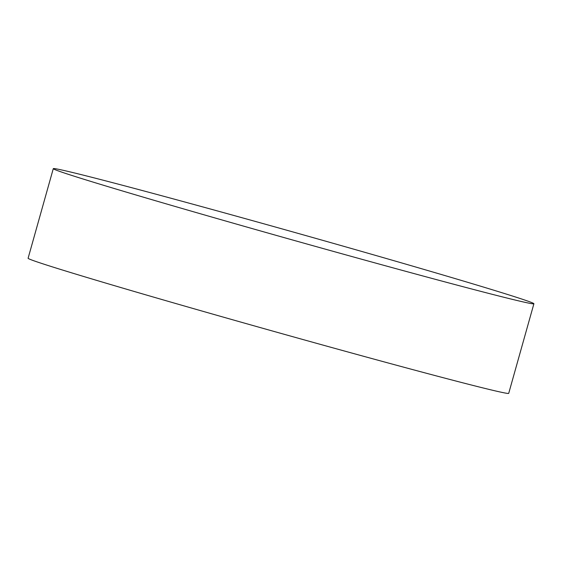 <?xml version="1.0" encoding="UTF-8"?>
<svg xmlns="http://www.w3.org/2000/svg" width="562" height="562" viewBox="0 0 562 562"><rect width="100%" height="100%" fill="white"/><g stroke="black" fill="none" stroke-linecap="round" stroke-linejoin="round"><path stroke-width="0.84" d="M533.9 303.747L508.715 393.344A249.619 3.92 -164.3 0 1 267.35 329.571A249.619 3.92 -164.3 0 1 28.1 258.253L53.285 168.656A249.619 3.92 15.7 0 0 292.528 239.974A249.619 3.92 15.7 0 0 533.9 303.747A249.619 3.92 15.7 0 0 424.661 269.62A249.619 3.92 15.7 0 0 179.489 200.557A249.619 3.92 15.7 0 0 53.285 168.656"/></g></svg>
